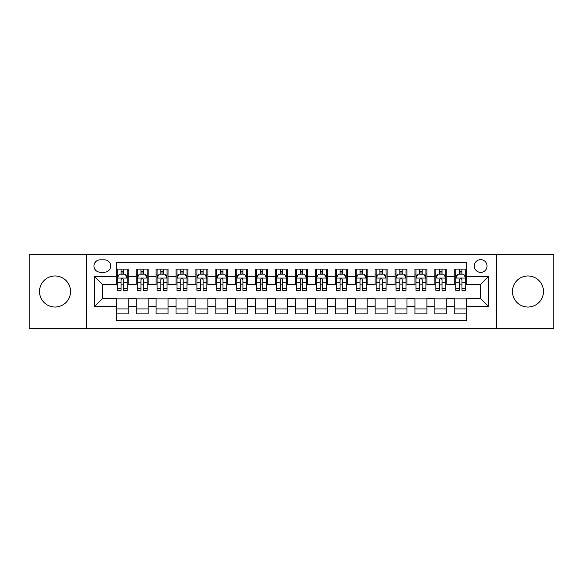 <?xml version="1.0" encoding="UTF-8"?>
<svg xmlns="http://www.w3.org/2000/svg" width="583" height="583" viewBox="0 0 583 583"><rect width="100%" height="100%" fill="white"/><g stroke="black" fill="none" stroke-linecap="round" stroke-linejoin="round"><path stroke-width="0.87" d="M527.965 275.97A15.53 15.53 0 0 0 512.435 291.5A15.53 15.53 0 0 0 527.965 307.03A15.53 15.53 0 0 0 543.494 291.5A15.53 15.53 0 0 0 527.965 275.97M55.035 275.97A15.53 15.53 0 0 0 39.506 291.5A15.53 15.53 0 0 0 55.035 307.03A15.53 15.53 0 0 0 70.565 291.5A15.53 15.53 0 0 0 55.035 275.97M480.669 259.639A6.369 6.369 0 0 0 474.3 266.008A6.369 6.369 0 0 0 480.669 272.385A6.369 6.369 0 0 0 487.045 266.008A6.369 6.369 0 0 0 480.669 259.639M496.599 328.338L553.85 328.338L553.85 254.662L496.599 254.662L496.599 328.338L86.401 328.338L86.401 254.662L29.15 254.662L29.15 328.338L86.401 328.338M466.735 269.098L454.784 269.098L454.784 276.364L446.818 276.364L446.818 284.329L454.784 284.329L454.784 276.364M446.818 276.364L446.818 269.098L434.874 269.098L434.874 276.364L426.909 276.364L426.909 284.329L434.874 284.329L434.874 276.364M426.909 276.364L426.909 269.098L414.958 269.098L414.958 276.364L406.992 276.364L406.992 284.329L414.958 284.329L414.958 276.364M406.992 276.364L406.992 269.098L395.048 269.098L395.048 276.364L387.083 276.364L387.083 284.329L395.048 284.329L395.048 276.364M387.083 276.364L387.083 269.098L375.131 269.098L375.131 276.364L367.166 276.364L367.166 284.329L375.131 284.329L375.131 276.364M367.166 276.364L367.166 269.098L355.222 269.098L355.222 276.364L347.257 276.364L347.257 284.329L355.222 284.329L355.222 276.364M347.257 276.364L347.257 269.098L335.305 269.098L335.305 276.364L327.34 276.364L327.34 284.329L335.305 284.329L335.305 276.364M327.34 276.364L327.34 269.098L315.396 269.098L315.396 276.364L307.43 276.364L307.43 284.329L315.396 284.329L315.396 276.364M307.43 276.364L307.43 269.098L295.479 269.098L295.479 276.364L287.521 276.364L287.521 284.329L295.479 284.329L295.479 276.364M287.521 276.364L287.521 269.098L275.57 269.098L275.57 276.364L267.604 276.364L267.604 284.329L275.57 284.329L275.57 276.364M267.604 276.364L267.604 269.098L255.66 269.098L255.66 276.364L247.695 276.364L247.695 284.329L255.66 284.329L255.66 276.364M247.695 276.364L247.695 269.098L235.743 269.098L235.743 276.364L227.778 276.364L227.778 284.329L235.743 284.329L235.743 276.364M227.778 276.364L227.778 269.098L215.834 269.098L215.834 276.364L207.869 276.364L207.869 284.329L215.834 284.329L215.834 276.364M207.869 276.364L207.869 269.098L195.917 269.098L195.917 276.364L187.952 276.364L187.952 284.329L195.917 284.329L195.917 276.364M187.952 276.364L187.952 269.098L176.008 269.098L176.008 276.364L168.042 276.364L168.042 284.329L176.008 284.329L176.008 276.364M168.042 276.364L168.042 269.098L156.091 269.098L156.091 276.364L148.126 276.364L148.126 284.329L156.091 284.329L156.091 276.364M148.126 276.364L148.126 269.098L136.182 269.098L136.182 284.329L128.216 284.329L128.216 269.098L116.265 269.098M116.265 313.902L128.216 313.902L128.216 298.671L136.182 298.671L136.182 313.902L148.126 313.902L148.126 298.671L156.091 298.671L156.091 306.636L148.126 306.636M156.091 306.636L156.091 313.902L168.042 313.902L168.042 298.671L176.008 298.671L176.008 306.636L168.042 306.636M176.008 306.636L176.008 313.902L187.952 313.902L187.952 298.671L195.917 298.671L195.917 306.636L187.952 306.636M195.917 306.636L195.917 313.902L207.869 313.902L207.869 298.671L215.834 298.671L215.834 306.636L207.869 306.636M215.834 306.636L215.834 313.902L227.778 313.902L227.778 298.671L235.743 298.671L235.743 306.636L227.778 306.636M235.743 306.636L235.743 313.902L247.695 313.902L247.695 298.671L255.66 298.671L255.66 306.636L247.695 306.636M255.66 306.636L255.66 313.902L267.604 313.902L267.604 298.671L275.57 298.671L275.57 306.636L267.604 306.636M275.57 306.636L275.57 313.902L287.521 313.902L287.521 298.671L295.479 298.671L295.479 306.636L287.521 306.636M295.479 306.636L295.479 313.902L307.43 313.902L307.43 298.671L315.396 298.671L315.396 306.636L307.43 306.636M315.396 306.636L315.396 313.902L327.34 313.902L327.34 298.671L335.305 298.671L335.305 306.636L327.34 306.636M335.305 306.636L335.305 313.902L347.257 313.902L347.257 298.671L355.222 298.671L355.222 306.636L347.257 306.636M355.222 306.636L355.222 313.902L367.166 313.902L367.166 298.671L375.131 298.671L375.131 306.636L367.166 306.636M375.131 306.636L375.131 313.902L387.083 313.902L387.083 298.671L395.048 298.671L395.048 306.636L387.083 306.636M395.048 306.636L395.048 313.902L406.992 313.902L406.992 298.671L414.958 298.671L414.958 306.636L406.992 306.636M414.958 306.636L414.958 313.902L426.909 313.902L426.909 298.671L434.874 298.671L434.874 306.636L426.909 306.636M434.874 306.636L434.874 313.902L446.818 313.902L446.818 298.671L454.784 298.671L454.784 306.636L446.818 306.636M100.138 272.188L104.517 272.188A6.173 6.173 0 0 0 110.69 266.008A6.173 6.173 0 0 0 104.517 259.836L100.138 259.836A6.173 6.173 0 0 0 93.965 266.008A6.173 6.173 0 0 0 100.138 272.188M496.599 254.662L86.401 254.662M466.735 276.364L466.735 262.43L116.265 262.43L116.265 284.329L102.331 284.329L102.331 298.671L116.265 298.671L116.265 320.57L466.735 320.57L466.735 298.671L480.669 298.671L480.669 284.329L466.735 284.329L466.735 276.364L488.634 276.364L488.634 306.636L466.735 306.636M116.265 306.636L94.366 306.636L94.366 276.364L116.265 276.364M454.784 306.636L454.784 313.902L466.735 313.902M116.265 274.076L117.263 274.076M121.045 274.076L123.436 274.076M127.218 274.076L128.216 274.076M116.265 284.132L117.263 284.132M121.045 284.132L123.436 284.132M127.218 284.132L128.216 284.132M116.265 298.868L128.216 298.868M116.265 308.924L128.216 308.924M136.182 284.132L137.18 284.132M140.962 284.132L143.352 284.132M147.135 284.132L148.126 284.132M136.182 274.076L137.18 274.076M140.962 274.076L143.352 274.076M147.135 274.076L148.126 274.076M136.182 298.868L148.126 298.868M136.182 308.924L148.126 308.924M156.091 298.868L168.042 298.868M156.091 308.924L168.042 308.924M156.091 274.076L157.089 274.076M160.872 274.076L163.262 274.076M167.044 274.076L168.042 274.076M156.091 284.132L157.089 284.132M160.872 284.132L163.262 284.132M167.044 284.132L168.042 284.132M176.008 298.868L187.952 298.868M176.008 308.924L187.952 308.924M176.008 274.076L176.999 274.076M180.788 274.076L183.171 274.076M186.961 274.076L187.952 274.076M176.008 284.132L176.999 284.132M180.788 284.132L183.171 284.132M186.961 284.132L187.952 284.132M195.917 298.868L207.869 298.868M195.917 308.924L207.869 308.924M195.917 274.076L196.916 274.076M200.698 274.076L203.088 274.076M206.87 274.076L207.869 274.076M195.917 284.132L196.916 284.132M200.698 284.132L203.088 284.132M206.87 284.132L207.869 284.132M215.834 298.868L227.778 298.868M215.834 308.924L227.778 308.924M215.834 274.076L216.825 274.076M220.607 274.076L222.998 274.076M226.787 274.076L227.778 274.076M215.834 284.132L216.825 284.132M220.607 284.132L222.998 284.132M226.787 284.132L227.778 284.132M235.743 298.868L247.695 298.868M235.743 308.924L247.695 308.924M235.743 274.076L236.742 274.076M240.524 274.076L242.914 274.076M246.696 274.076L247.695 274.076M235.743 284.132L236.742 284.132M240.524 284.132L242.914 284.132M246.696 284.132L247.695 284.132M255.66 298.868L267.604 298.868M255.66 308.924L267.604 308.924M255.66 274.076L256.651 274.076M260.433 274.076L262.824 274.076M266.606 274.076L267.604 274.076M255.66 284.132L256.651 284.132M260.433 284.132L262.824 284.132M266.606 284.132L267.604 284.132M275.57 298.868L287.521 298.868M275.57 308.924L287.521 308.924M275.57 274.076L276.568 274.076M280.35 274.076L282.74 274.076M286.523 274.076L287.521 274.076M275.57 284.132L276.568 284.132M280.35 284.132L282.74 284.132M286.523 284.132L287.521 284.132M295.479 298.868L307.43 298.868M295.479 308.924L307.43 308.924M295.479 274.076L296.477 274.076M300.26 274.076L302.65 274.076M306.432 274.076L307.43 274.076M295.479 284.132L296.477 284.132M300.26 284.132L302.65 284.132M306.432 284.132L307.43 284.132M315.396 298.868L327.34 298.868M315.396 308.924L327.34 308.924M315.396 274.076L316.394 274.076M320.176 274.076L322.567 274.076M326.349 274.076L327.34 274.076M315.396 284.132L316.394 284.132M320.176 284.132L322.567 284.132M326.349 284.132L327.34 284.132M335.305 298.868L347.257 298.868M335.305 308.924L347.257 308.924M335.305 274.076L336.304 274.076M340.086 274.076L342.476 274.076M346.258 274.076L347.257 274.076M335.305 284.132L336.304 284.132M340.086 284.132L342.476 284.132M346.258 284.132L347.257 284.132M355.222 298.868L367.166 298.868M355.222 308.924L367.166 308.924M355.222 274.076L356.213 274.076M360.002 274.076L362.393 274.076M366.175 274.076L367.166 274.076M355.222 284.132L356.213 284.132M360.002 284.132L362.393 284.132M366.175 284.132L367.166 284.132M375.131 298.868L387.083 298.868M375.131 308.924L387.083 308.924M375.131 274.076L376.13 274.076M379.912 274.076L382.302 274.076M386.084 274.076L387.083 274.076M375.131 284.132L376.13 284.132M379.912 284.132L382.302 284.132M386.084 284.132L387.083 284.132M395.048 298.868L406.992 298.868M395.048 308.924L406.992 308.924M395.048 274.076L396.039 274.076M399.829 274.076L402.212 274.076M406.001 274.076L406.992 274.076M395.048 284.132L396.039 284.132M399.829 284.132L402.212 284.132M406.001 284.132L406.992 284.132M414.958 298.868L426.909 298.868M414.958 308.924L426.909 308.924M414.958 274.076L415.956 274.076M419.738 274.076L422.128 274.076M425.911 274.076L426.909 274.076M414.958 284.132L415.956 284.132M419.738 284.132L422.128 284.132M425.911 284.132L426.909 284.132M434.874 298.868L446.818 298.868M434.874 308.924L446.818 308.924M434.874 274.076L435.865 274.076M439.648 274.076L442.038 274.076M445.82 274.076L446.818 274.076M434.874 284.132L435.865 284.132M439.648 284.132L442.038 284.132M445.82 284.132L446.818 284.132M454.784 298.868L466.735 298.868M454.784 308.924L466.735 308.924M454.784 274.076L455.782 274.076M459.564 274.076L461.955 274.076M465.737 274.076L466.735 274.076M454.784 284.132L455.782 284.132M459.564 284.132L461.955 284.132M465.737 284.132L466.735 284.132M102.331 284.329L94.366 276.364M102.331 298.671L94.366 306.636M488.634 276.364L480.669 284.329M488.634 306.636L480.669 298.671M123.436 271.685L121.045 271.685M127.218 288.68L123.436 288.68L123.436 290.305L127.218 290.305L127.218 278.157L125.228 274.178L119.253 274.178L117.263 278.157L117.263 290.305L121.045 290.305L121.045 288.68L117.263 288.68M117.263 278.157L117.263 269.098M127.218 278.157L127.218 269.098M121.045 274.178L121.045 269.098M123.436 269.098L123.436 274.178M123.436 288.68L123.436 279.651C122.641 278.12 121.847 278.12 121.045 279.651L121.045 288.68M143.352 271.685L140.962 271.685M147.135 288.68L143.352 288.68L143.352 290.305L147.135 290.305L147.135 278.157L145.145 274.178L139.169 274.178L137.18 278.157L137.18 290.305L140.962 290.305L140.962 288.68L137.18 288.68M137.18 278.157L137.18 269.098M147.135 278.157L147.135 269.098M140.962 274.178L140.962 269.098M143.352 269.098L143.352 274.178M143.352 288.68L143.352 279.651C142.551 278.12 141.756 278.12 140.962 279.651L140.962 288.68M163.262 271.685L160.872 271.685M167.044 288.68L163.262 288.68L163.262 290.305L167.044 290.305L167.044 278.157L165.055 274.178L159.079 274.178L157.089 278.157L157.089 290.305L160.872 290.305L160.872 288.68L157.089 288.68M157.089 278.157L157.089 269.098M167.044 278.157L167.044 269.098M160.872 274.178L160.872 269.098M163.262 269.098L163.262 274.178M163.262 288.68L163.262 279.651C162.468 278.12 161.673 278.12 160.872 279.651L160.872 288.68M183.171 271.685L180.788 271.685M186.961 288.68L183.171 288.68L183.171 290.305L186.961 290.305L186.961 278.157L184.964 274.178L178.996 274.178L176.999 278.157L176.999 290.305L180.788 290.305L180.788 288.68L176.999 288.68M176.999 278.157L176.999 269.098M186.961 278.157L186.961 269.098M180.788 274.178L180.788 269.098M183.171 269.098L183.171 274.178M183.171 288.68L183.171 279.651C182.377 278.12 181.583 278.12 180.788 279.651L180.788 288.68M203.088 271.685L200.698 271.685M206.87 288.68L203.088 288.68L203.088 290.305L206.87 290.305L206.87 278.157L204.881 274.178L198.905 274.178L196.916 278.157L196.916 290.305L200.698 290.305L200.698 288.68L196.916 288.68M196.916 278.157L196.916 269.098M206.87 278.157L206.87 269.098M200.698 274.178L200.698 269.098M203.088 269.098L203.088 274.178M203.088 288.68L203.088 279.651C202.294 278.12 201.492 278.12 200.698 279.651L200.698 288.68M222.998 271.685L220.607 271.685M226.787 288.68L222.998 288.68L222.998 290.305L226.787 290.305L226.787 278.157L224.79 274.178L218.822 274.178L216.825 278.157L216.825 290.305L220.607 290.305L220.607 288.68L216.825 288.68M216.825 278.157L216.825 269.098M226.787 278.157L226.787 269.098M220.607 274.178L220.607 269.098M222.998 269.098L222.998 274.178M222.998 288.68L222.998 279.651C222.203 278.12 221.409 278.12 220.607 279.651L220.607 288.68M242.914 271.685L240.524 271.685M246.696 288.68L242.914 288.68L242.914 290.305L246.696 290.305L246.696 278.157L244.707 274.178L238.731 274.178L236.742 278.157L236.742 290.305L240.524 290.305L240.524 288.68L236.742 288.68M236.742 278.157L236.742 269.098M246.696 278.157L246.696 269.098M240.524 274.178L240.524 269.098M242.914 269.098L242.914 274.178M242.914 288.68L242.914 279.651C242.12 278.12 241.318 278.12 240.524 279.651L240.524 288.68M262.824 271.685L260.433 271.685M266.606 288.68L262.824 288.68L262.824 290.305L266.606 290.305L266.606 278.157L264.616 274.178L258.641 274.178L256.651 278.157L256.651 290.305L260.433 290.305L260.433 288.68L256.651 288.68M256.651 278.157L256.651 269.098M266.606 278.157L266.606 269.098M260.433 274.178L260.433 269.098M262.824 269.098L262.824 274.178M262.824 288.68L262.824 279.651C262.029 278.12 261.235 278.12 260.433 279.651L260.433 288.68M282.74 271.685L280.35 271.685M286.523 288.68L282.74 288.68L282.74 290.305L286.523 290.305L286.523 278.157L284.533 274.178L278.557 274.178L276.568 278.157L276.568 290.305L280.35 290.305L280.35 288.68L276.568 288.68M276.568 278.157L276.568 269.098M286.523 278.157L286.523 269.098M280.35 274.178L280.35 269.098M282.74 269.098L282.74 274.178M282.74 288.68L282.74 279.651C281.946 278.12 281.144 278.12 280.35 279.651L280.35 288.68M302.65 271.685L300.26 271.685M306.432 288.68L302.65 288.68L302.65 290.305L306.432 290.305L306.432 278.157L304.443 274.178L298.467 274.178L296.477 278.157L296.477 290.305L300.26 290.305L300.26 288.68L296.477 288.68M296.477 278.157L296.477 269.098M306.432 278.157L306.432 269.098M300.26 274.178L300.26 269.098M302.65 269.098L302.65 274.178M302.65 288.68L302.65 279.651C301.856 278.12 301.061 278.12 300.26 279.651L300.26 288.68M322.567 271.685L320.176 271.685M326.349 288.68L322.567 288.68L322.567 290.305L326.349 290.305L326.349 278.157L324.359 274.178L318.384 274.178L316.394 278.157L316.394 290.305L320.176 290.305L320.176 288.68L316.394 288.68M316.394 278.157L316.394 269.098M326.349 278.157L326.349 269.098M320.176 274.178L320.176 269.098M322.567 269.098L322.567 274.178M322.567 288.68L322.567 279.651C321.765 278.12 320.971 278.12 320.176 279.651L320.176 288.68M342.476 271.685L340.086 271.685M346.258 288.68L342.476 288.68L342.476 290.305L346.258 290.305L346.258 278.157L344.269 274.178L338.293 274.178L336.304 278.157L336.304 290.305L340.086 290.305L340.086 288.68L336.304 288.68M336.304 278.157L336.304 269.098M346.258 278.157L346.258 269.098M340.086 274.178L340.086 269.098M342.476 269.098L342.476 274.178M342.476 288.68L342.476 279.651C341.682 278.12 340.887 278.12 340.086 279.651L340.086 288.68M362.393 271.685L360.002 271.685M366.175 288.68L362.393 288.68L362.393 290.305L366.175 290.305L366.175 278.157L364.178 274.178L358.21 274.178L356.213 278.157L356.213 290.305L360.002 290.305L360.002 288.68L356.213 288.68M356.213 278.157L356.213 269.098M366.175 278.157L366.175 269.098M360.002 274.178L360.002 269.098M362.393 269.098L362.393 274.178M362.393 288.68L362.393 279.651C361.591 278.12 360.797 278.12 360.002 279.651L360.002 288.68M382.302 271.685L379.912 271.685M386.084 288.68L382.302 288.68L382.302 290.305L386.084 290.305L386.084 278.157L384.095 274.178L378.119 274.178L376.13 278.157L376.13 290.305L379.912 290.305L379.912 288.68L376.13 288.68M376.13 278.157L376.13 269.098M386.084 278.157L386.084 269.098M379.912 274.178L379.912 269.098M382.302 269.098L382.302 274.178M382.302 288.68L382.302 279.651C381.508 278.12 380.714 278.12 379.912 279.651L379.912 288.68M402.212 271.685L399.829 271.685M406.001 288.68L402.212 288.68L402.212 290.305L406.001 290.305L406.001 278.157L404.004 274.178L398.036 274.178L396.039 278.157L396.039 290.305L399.829 290.305L399.829 288.68L396.039 288.68M396.039 278.157L396.039 269.098M406.001 278.157L406.001 269.098M399.829 274.178L399.829 269.098M402.212 269.098L402.212 274.178M402.212 288.68L402.212 279.651C401.417 278.12 400.623 278.12 399.829 279.651L399.829 288.68M422.128 271.685L419.738 271.685M425.911 288.68L422.128 288.68L422.128 290.305L425.911 290.305L425.911 278.157L423.921 274.178L417.945 274.178L415.956 278.157L415.956 290.305L419.738 290.305L419.738 288.68L415.956 288.68M415.956 278.157L415.956 269.098M425.911 278.157L425.911 269.098M419.738 274.178L419.738 269.098M422.128 269.098L422.128 274.178M422.128 288.68L422.128 279.651C421.334 278.12 420.532 278.12 419.738 279.651L419.738 288.68M442.038 271.685L439.648 271.685M445.82 288.68L442.038 288.68L442.038 290.305L445.82 290.305L445.82 278.157L443.831 274.178L437.855 274.178L435.865 278.157L435.865 290.305L439.648 290.305L439.648 288.68L435.865 288.68M435.865 278.157L435.865 269.098M445.82 278.157L445.82 269.098M439.648 274.178L439.648 269.098M442.038 269.098L442.038 274.178M442.038 288.68L442.038 279.651C441.244 278.12 440.449 278.12 439.648 279.651L439.648 288.68M461.955 271.685L459.564 271.685M465.737 288.68L461.955 288.68L461.955 290.305L465.737 290.305L465.737 278.157L463.747 274.178L457.772 274.178L455.782 278.157L455.782 290.305L459.564 290.305L459.564 288.68L455.782 288.68M455.782 278.157L455.782 269.098M465.737 278.157L465.737 269.098M459.564 274.178L459.564 269.098M461.955 269.098L461.955 274.178M461.955 288.68L461.955 279.651C461.16 278.12 460.359 278.12 459.564 279.651L459.564 288.68M136.182 306.636L128.216 306.636M136.182 276.364L128.216 276.364M127.167 278.062L117.314 278.062M117.263 275.271L118.706 275.271M125.775 275.271L127.218 275.271M121.045 282.777L117.263 282.777M127.218 282.777L123.436 282.777M123.436 272.953L121.045 272.953M147.084 278.062L137.224 278.062M137.18 275.271L138.623 275.271M145.692 275.271L147.135 275.271M140.962 282.777L137.18 282.777M147.135 282.777L143.352 282.777M143.352 272.953L140.962 272.953M166.993 278.062L157.14 278.062M157.089 275.271L158.532 275.271M165.601 275.271L167.044 275.271M160.872 282.777L157.089 282.777M167.044 282.777L163.262 282.777M163.262 272.953L160.872 272.953M186.91 278.062L177.05 278.062M176.999 275.271L178.442 275.271M185.518 275.271L186.961 275.271M180.788 282.777L176.999 282.777M186.961 282.777L183.171 282.777M183.171 272.953L180.788 272.953M206.819 278.062L196.967 278.062M196.916 275.271L198.358 275.271M205.427 275.271L206.87 275.271M200.698 282.777L196.916 282.777M206.87 282.777L203.088 282.777M203.088 272.953L200.698 272.953M226.736 278.062L216.876 278.062M216.825 275.271L218.268 275.271M225.337 275.271L226.787 275.271M220.607 282.777L216.825 282.777M226.787 282.777L222.998 282.777M222.998 272.953L220.607 272.953M246.645 278.062L236.793 278.062M236.742 275.271L238.185 275.271M245.254 275.271L246.696 275.271M240.524 282.777L236.742 282.777M246.696 282.777L242.914 282.777M242.914 272.953L240.524 272.953M266.562 278.062L256.702 278.062M256.651 275.271L258.094 275.271M265.163 275.271L266.606 275.271M260.433 282.777L256.651 282.777M266.606 282.777L262.824 282.777M262.824 272.953L260.433 272.953M286.472 278.062L276.612 278.062M276.568 275.271L278.011 275.271M285.08 275.271L286.523 275.271M280.35 282.777L276.568 282.777M286.523 282.777L282.74 282.777M282.74 272.953L280.35 272.953M306.388 278.062L296.528 278.062M296.477 275.271L297.92 275.271M304.989 275.271L306.432 275.271M300.26 282.777L296.477 282.777M306.432 282.777L302.65 282.777M302.65 272.953L300.26 272.953M326.298 278.062L316.438 278.062M316.394 275.271L317.837 275.271M324.906 275.271L326.349 275.271M320.176 282.777L316.394 282.777M326.349 282.777L322.567 282.777M322.567 272.953L320.176 272.953M346.207 278.062L336.355 278.062M336.304 275.271L337.746 275.271M344.815 275.271L346.258 275.271M340.086 282.777L336.304 282.777M346.258 282.777L342.476 282.777M342.476 272.953L340.086 272.953M366.124 278.062L356.264 278.062M356.213 275.271L357.663 275.271M364.732 275.271L366.175 275.271M360.002 282.777L356.213 282.777M366.175 282.777L362.393 282.777M362.393 272.953L360.002 272.953M386.033 278.062L376.181 278.062M376.13 275.271L377.573 275.271M384.642 275.271L386.084 275.271M379.912 282.777L376.13 282.777M386.084 282.777L382.302 282.777M382.302 272.953L379.912 272.953M405.95 278.062L396.09 278.062M396.039 275.271L397.482 275.271M404.558 275.271L406.001 275.271M399.829 282.777L396.039 282.777M406.001 282.777L402.212 282.777M402.212 272.953L399.829 272.953M425.86 278.062L416.007 278.062M415.956 275.271L417.399 275.271M424.468 275.271L425.911 275.271M419.738 282.777L415.956 282.777M425.911 282.777L422.128 282.777M422.128 272.953L419.738 272.953M445.776 278.062L435.916 278.062M435.865 275.271L437.308 275.271M444.377 275.271L445.82 275.271M439.648 282.777L435.865 282.777M445.82 282.777L442.038 282.777M442.038 272.953L439.648 272.953M465.686 278.062L455.833 278.062M455.782 275.271L457.225 275.271M464.294 275.271L465.737 275.271M459.564 282.777L455.782 282.777M465.737 282.777L461.955 282.777M461.955 272.953L459.564 272.953"/></g></svg>
